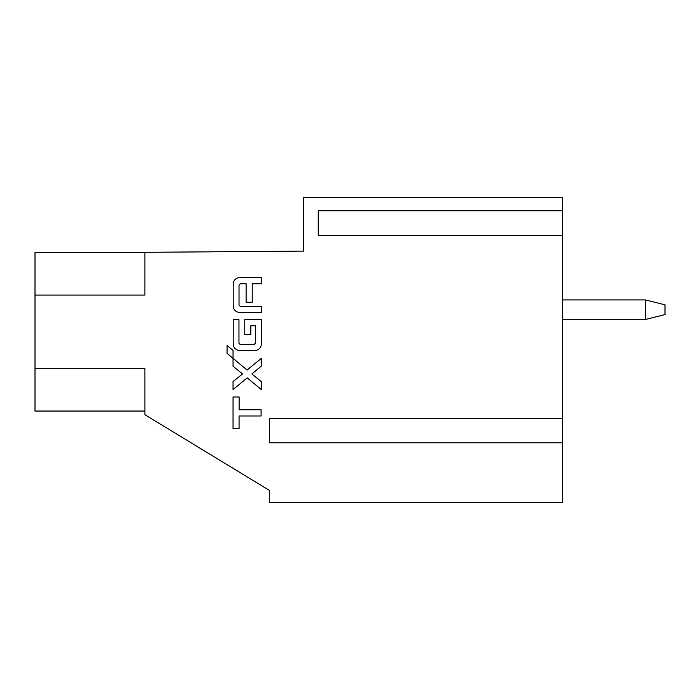 <?xml version="1.0" encoding="UTF-8"?>
<svg xmlns="http://www.w3.org/2000/svg" width="700" height="700" viewBox="0 0 700 700"><rect width="100%" height="100%" fill="white"/><g stroke="black" fill="none" stroke-linecap="round" stroke-linejoin="round"><path stroke-width="1.05" d="M144.883 411.049L35 411.049L35 368.314L144.883 368.314L144.883 414.706L269.421 490.411L269.421 502.617L562.441 502.617L562.441 442.794L269.421 442.794L269.421 418.373L562.441 418.373L562.441 442.794M318.255 210.814L562.441 210.814L562.441 235.235L318.255 235.235L318.255 210.814L318.255 235.235M562.441 210.814L562.441 197.383L303.608 197.383L303.608 251.108L144.883 252.324L35 252.324L35 368.314M562.441 418.373L562.441 235.235M144.883 252.324L144.883 295.059L35 295.059M239.129 396.979L239.129 409.745L261.091 409.745L261.091 415.993L239.076 415.993L239.076 428.706L233.047 428.706L233.047 396.979L239.129 396.979M233.047 350.473L233.047 358.339L227.062 353.386L227.062 345.398L233.047 350.473M233.047 358.339L247.056 370.055L261.345 358.374L261.345 366.091L251.877 373.984L261.345 381.692L261.345 389.594L247.196 377.851L233.047 389.594L233.047 381.561L242.515 373.966L233.047 366.196L233.047 358.339L247.056 370.055M233.205 343.91L233.205 319.699L238.963 319.699L238.963 343.254L240.257 344.549L254.047 344.549L255.343 343.254L255.343 325.754L250.801 325.754L250.801 334.661L244.746 334.661L244.746 319.69L261.328 319.69L261.328 343.901A6.633 6.633 0 0 1 254.739 350.525L239.846 350.525A6.633 6.633 0 0 1 233.214 343.91M252.219 302.251L246.12 302.251L246.12 283.745L240.257 283.745L239.024 284.979L239.024 305.121L240.257 306.355L261.328 306.355L261.328 312.506L239.741 312.506C235.786 312.104 233.608 309.925 233.205 305.97L233.205 284.13A6.536 6.536 0 0 1 239.741 277.594L261.328 277.594L261.328 283.745L252.219 283.745L252.219 302.251M269.421 418.373L269.421 442.794M562.441 299.941L645.461 299.941L665 304.824L665 314.589L645.461 319.48L562.441 319.48L645.461 319.48L645.461 299.941M227.062 353.386L233.047 358.312"/></g></svg>
